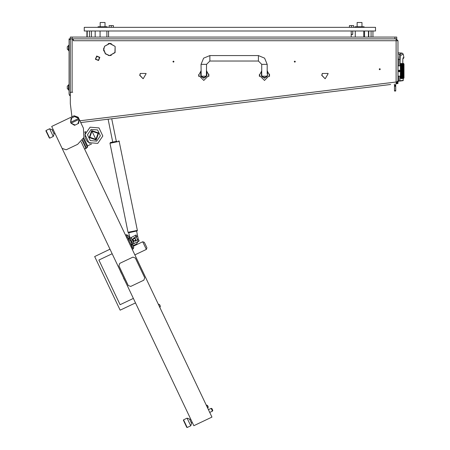 <?xml version="1.0" encoding="UTF-8"?>
<svg xmlns="http://www.w3.org/2000/svg" width="450" height="450" viewBox="0 0 450 450"><rect width="100%" height="100%" fill="white"/><g stroke="black" fill="none" stroke-linecap="round" stroke-linejoin="round"><path stroke-width="0.67" d="M397.642 82.986L397.946 83.593L396.973 83.593M394.914 37.063L70.312 37.063L70.312 39.488L69.103 39.488L69.103 38.88L394.914 38.88L394.914 37.063L396.731 37.063L396.731 38.88L394.914 38.88M397.946 54.079L399.583 54.225L402.126 53.117L397.946 52.751L397.946 40.703L73.164 40.703L73.164 39.488L72.135 38.88L72.135 92.272L70.312 92.272M79.987 120.679L80.123 121.269L80.049 120.673M73.35 40.703L73.35 38.88M397.316 40.095L396.124 38.88L396.124 81.984L397.282 81.984L396.343 83.773L397.412 83.272L397.282 81.231M80.061 120.791L396.124 81.984L396.349 83.79L395.702 83.869L395.702 90.996L394.487 90.996L394.487 90.686L395.702 90.686M395.702 85.837L394.487 85.837L394.487 85.236L395.702 85.236M395.702 86.282L394.487 86.282L394.487 85.984L395.702 85.984M259.453 76.5L259.352 74.61M269.477 76.5L269.477 74.07M198.782 76.5L198.681 74.61M208.806 76.5L208.806 74.07M265.984 77.411L262.952 77.411L265.984 77.411L267.199 76.196L261.855 76.196L261.737 74.07L261.433 74.07M205.312 77.411L202.275 77.411L201.099 76.5L201.184 76.196L206.404 76.196L205.312 77.411M397.946 64.299L397.946 77.647M398.008 66.06L398.008 75.887M403.397 63.906L403.408 63.394L404.01 63.996L404.01 77.951L403.414 78.553M403.391 64.474L403.414 63.855M403.481 65.407L403.414 64.412M403.408 65.959L403.386 65.239M403.476 66.999L403.414 66.263M403.442 68.288L403.414 67.359M403.476 69.418L403.442 68.507M403.476 70.718L403.414 69.66L403.172 70.206L402.992 69.66L403.172 69.114L403.346 69.66M403.408 72.107L403.493 71.303M403.447 73.423L403.414 72.293L403.172 72.832L402.992 72.293L403.172 71.741L403.346 72.293M403.493 74.436L403.476 73.778M403.414 75.684L403.431 74.829M403.436 76.697L403.38 75.78L402.958 76.714L402.958 75.932L403.138 76.337M403.498 77.288L403.515 76.427M403.436 78.041L403.515 77.237M403.447 78.373L403.515 77.85M400.905 77.569L400.978 78.559L400.371 77.951L400.371 63.996L400.978 63.394L400.899 63.866M400.95 76.005L400.978 77.681M403.408 68.209L401.276 74.711L401.062 75.263L400.871 74.767L400.978 76.449M403.408 67.022L401.062 74.138L400.871 73.586L400.95 75.071M400.894 73.406L401.062 74.138L401.276 73.671L401.451 74.183L401.276 74.672L401.096 74.183M403.408 69.474L403.515 68.034L403.38 68.417L403.172 67.815L403.515 66.887L403.38 67.236L403.172 66.684L401.062 72.911L400.871 72.332L400.956 73.17M400.894 72.135L401.062 72.911L401.276 72.399L401.451 72.939L401.276 73.468L401.096 72.939M400.939 71.308L400.956 71.882M400.956 70.071L401.029 71.634M403.515 65.863L403.38 66.167L403.138 65.61L402.75 66.684L402.75 65.689L402.114 67.236L402.114 66.167L400.871 69.621L400.871 70.914L401.029 70.312M400.956 68.777L400.905 69.469M400.956 67.551L400.911 68.614M400.905 67.106L400.95 67.534M402.536 65.239L402.114 66.167L402.328 65.689L402.114 66.167L401.906 65.689L401.276 67.236L401.276 66.167L401.062 66.684L400.871 66.218L400.871 67.185L401.062 66.712L401.243 67.185L400.978 67.438M401.692 65.239L401.276 66.167L401.451 65.61L401.276 66.167L401.062 65.689L400.899 66.054L400.871 67.185M401.046 63.692L400.978 65.728M401.276 63.394L400.978 63.433M404.01 64.299L404.01 77.647M187.099 418.134L189.523 419.001L190.114 420.238L191.604 423.382L190.744 425.807L187.099 418.134L183.532 419.827L187.178 427.5L186.773 427.354L183.431 420.322L183.532 419.827L183.392 420.233M139.033 241.003L138.144 241.656M128.104 235.417L126.36 234.861M126.309 234.754L125.488 235.142L126.309 234.754L133.054 248.946L132.255 249.39M132.041 242.567L131.439 242.882L131.456 244.237L132.272 244.496L134.162 243.523L139.224 240.902L138.392 239.282L137.666 239.737L138.392 239.282M130.646 239.873L130.044 240.182L128.947 239.383L129.206 238.567L131.062 237.606L136.153 234.973L136.997 236.588L136.209 236.919L136.997 236.588M128.548 238.928L129.071 237.459L128.194 235.603L126.568 234.765L128.34 239.029M131.254 244.631L133.234 248.794L133.757 247.314L132.727 245.154L131.046 244.727M212.001 408.774L212.692 410.22M211.146 408.386L211.669 408.488L212.721 410.704L212.451 411.131L211.146 408.386L208.406 409.691M82.592 140.046L86.473 148.219L84.611 149.102M83.745 137.807L87.57 145.851L91.631 143.921M83.329 138.763L87.441 147.426L87.57 145.851M82.277 140.507L85.972 148.292L84.549 148.967M160.357 306.214L159.964 307.333L160.324 306.135L159.593 304.605L158.541 304.211M159.812 307.401L158.333 304.279M160.071 305.606L160.2 305.882M146.942 247.787L144.338 242.308L146.942 247.787L144.338 242.308L142.723 241.734L146.368 249.407L146.942 247.787L146.368 249.407L134.859 254.874M49.635 128.779L52.059 129.639L52.869 131.344L54.141 134.027L53.28 136.451L49.635 128.779L46.069 130.472L49.714 138.144L49.309 137.998L45.928 130.871L46.069 130.472M206.381 405.045L207.495 405.439L206.381 405.045L207.866 408.167L208.266 407.053L207.866 408.167L208.266 407.053L207.512 405.467L206.235 405.113M207.973 406.446L208.114 406.733M116.893 141.244L110.441 142.549L109.969 143.269L119.306 141.373L118.586 140.901L119.07 141.007M130.022 238.146L128.711 232.757L137.233 230.867M112.134 142.206L114.514 141.727M70.312 96.058L69.536 95.271L70.312 94.494M69.103 45.253L68.614 45.253L68.614 50.715L69.103 50.715M67.281 46.783L68.383 45.675L67.281 46.783L67.281 49.185L68.614 50.288M68.614 45.675L68.383 50.288M67.281 86.22L68.383 85.112L67.281 86.22L67.281 88.622L68.614 89.724M68.614 85.112L68.383 89.724M69.103 84.69L68.614 84.69L68.614 90.152L69.103 90.152M364.089 27.354L364.089 26.747L354.988 26.747L354.988 27.354M351.225 34.391L352.744 34.391L351.225 34.633M364.089 27.287L364.697 27.354M118.125 27.354L123.221 27.354M190.929 27.354L196.026 27.354M263.739 27.354L268.836 27.354M336.544 27.354L341.64 27.354M95.068 27.354L100.164 27.354M361.969 26.747L361.969 22.5L357.114 22.5L357.114 26.747M105.03 26.747L105.03 22.5L100.176 22.5L100.176 26.747M107.156 27.354L107.156 26.747L98.055 26.747L98.055 27.287M258.401 55.564L258.401 61.026L261.737 64.361L267.199 64.361L264.617 58.146L258.401 55.564L209.863 55.564L203.642 58.146L201.066 64.361L201.184 76.196M258.401 61.026L209.863 61.026L209.863 55.564M209.863 61.026L206.522 64.361L201.066 64.361M91.974 131.164L95.884 139.382L89.82 137.227L91.974 131.164L98.038 133.324L95.884 139.382M127.997 232.284L109.969 143.269L127.997 232.284L128.711 232.757L127.997 232.284L137.334 230.394L136.862 231.109M397.946 59.389L400.157 59.619L400.579 55.496L403.206 54.056L402.126 53.117M402.829 58.748L402.789 63.394M402.817 58.922L403.903 57.814L403.903 57.33L402.981 57.96M402.801 63.394L402.784 58.804M397.946 82.986L397.946 81.067L398.79 80.949L398.835 81.253L397.946 81.377L399.971 80.831L399.994 76.134M398.908 65.818L398.959 59.484L399.583 54.225L400.343 54.591L400.68 55.373M109.969 143.269L110.441 142.549M403.481 66.364L403.346 66.099L403.172 66.538L402.992 66.099L403.408 65.289M403.414 68.383L403.172 68.912L402.992 68.383L403.172 67.866L403.346 68.383M403.408 70.791L403.515 71.387L403.346 70.976L403.172 71.528L403.172 70.419L403.346 70.976M403.408 73.395L403.172 74.081L403.172 73.041L403.346 73.569M403.408 74.604L403.172 75.24L403.172 74.278L403.346 74.767M403.487 75.555L403.408 74.931M403.481 71.263L403.172 71.629L403.138 70.312L401.276 75.78L401.062 75.263L400.871 75.735L401.276 74.858L401.062 76.264L401.276 75.932L401.451 76.337L401.276 76.714L401.096 76.337M401.276 74.672L401.062 74.138L400.871 74.661L401.029 74.183M401.276 73.468L401.062 72.911L400.871 73.474L401.029 72.939M400.871 69.621L401.276 68.479L401.276 69.553L401.096 69.013M401.029 69.013L401.276 69.677L400.978 69.947M401.276 67.275L400.871 68.361L401.276 67.275L401.451 67.77M401.029 67.77L401.276 68.417L400.978 68.653M400.871 64.468L401.451 64.102L401.096 64.102M402.958 76.708L401.94 77.85L402.294 77.85M403.38 75.932L403.194 76.314L403.408 75.994M402.964 76.708L403.172 76.41L403.346 76.787L402.75 77.805L402.57 77.541L402.75 77.248L402.924 77.541M402.75 77.248L402.958 76.854L403.138 77.186M403.38 74.858L402.536 76.714L402.536 75.932L402.716 76.337M402.536 76.708L401.518 77.85L401.873 77.85M403.38 75.78L403.172 75.263L402.958 75.78L403.172 75.414L403.346 75.847L403.172 76.264L402.992 75.847M402.958 75.932L402.784 76.337M402.542 76.708L402.75 76.41L402.924 76.787M403.172 74.081L403.38 73.53L403.442 74.644M402.126 77.473L402.502 77.541M402.328 77.248L402.536 76.854L402.716 77.186M403.408 77.445L402.784 77.85L403.138 77.85M402.969 77.473L403.408 76.905M403.172 74.278L402.75 75.24L402.75 74.278L402.924 74.767M402.75 75.24L402.114 76.714L401.94 76.337L402.114 75.932L402.294 76.337M403.414 73.569L403.38 72.276L402.958 73.468L403.172 74.138L402.958 74.672L402.784 74.183L402.958 73.671L403.138 74.183M402.114 76.708L401.698 77.49L402.081 77.541M401.687 77.473L401.096 77.85L401.451 77.85M402.958 74.672L402.75 75.263L402.958 74.858L403.138 75.324M402.75 75.414L402.536 75.78L402.75 75.414L402.924 75.847M402.75 76.41L402.536 75.78L402.362 76.337M401.906 77.248L402.114 76.854L402.294 77.186M402.12 76.708L402.328 76.41L402.502 76.787M403.172 72.832L402.536 74.672L402.362 74.183L402.536 73.671L402.716 74.183M402.958 73.671L402.328 75.24L402.328 74.278L402.502 74.767M403.172 76.41L402.536 74.711L401.698 76.714L401.518 76.337L401.698 75.932L401.873 76.337M401.692 76.708L401.276 77.49L401.664 77.541M401.265 77.473L401.259 78.047M402.328 75.24L402.536 74.858L402.716 75.324M402.328 75.414L402.114 75.78L402.328 75.414L402.502 75.847M403.414 72.293L403.172 71.629L402.924 72.293L402.992 73.569M401.698 76.708L401.906 76.41L402.081 76.787M401.484 77.248L401.698 76.854L401.873 77.186M402.114 75.932L401.94 76.337M401.687 64.474L401.484 64.704L401.451 64.102M401.271 65.239L400.978 65.357M401.276 65.239L401.31 64.406M401.484 64.704L401.906 64.148L401.906 64.704L401.732 64.406M401.062 65.537L401.276 65.233L401.451 65.61M401.265 64.474L400.978 64.558M403.172 68.912L402.75 70.324L402.502 69.66L402.114 70.976L401.873 70.312L401.276 72.186L401.276 71.083L401.451 71.634M401.276 72.186L400.978 72.574M403.476 67.438L402.75 69.041L402.536 68.417L401.906 70.206L401.906 69.114L402.081 69.66M403.172 66.538L402.958 67.089L402.784 66.623M402.958 67.089L402.75 67.674L402.57 67.185L402.75 66.712L402.924 67.185M402.75 67.674L402.536 68.282L402.536 67.275L402.716 67.77M401.276 72.399L401.698 71.083L401.873 71.634M401.906 70.206L402.114 69.761L402.294 70.312M401.698 71.083L401.906 70.419L401.946 71.409L401.732 70.976M402.536 68.282L403.172 66.712L403.346 67.185M402.114 69.761L402.536 68.479L402.716 69.013L402.536 69.553L402.362 69.013M402.75 66.712L401.276 70.869L401.254 69.823L401.451 70.312M401.276 70.869L400.978 71.263M403.172 70.206L402.114 72.276L402.328 70.324L401.906 69.041L401.484 70.206L401.484 69.114L401.664 69.66M403.172 67.866L402.716 66.623L402.536 67.089L402.502 66.099L402.328 66.538L402.148 66.099M403.38 65.239L403.172 65.537L403.172 64.822L402.958 65.098L402.958 64.462L402.57 64.406L403.138 64.102L402.784 64.102M402.536 69.553L402.958 68.479L402.536 67.236L401.906 68.912L401.906 67.866L402.081 68.383M401.484 70.206L401.276 70.976L401.484 70.419L401.664 70.976M401.276 71.083L401.096 71.634M401.484 70.419L401.732 69.66M403.172 65.537L402.992 66.099M401.906 68.912L402.328 67.866L402.502 68.383M403.172 71.528L402.114 73.53L402.114 72.276L401.906 72.832L401.732 72.293L401.906 71.741L402.081 72.293M401.906 72.832L401.698 73.468L401.518 72.939L401.698 72.399L401.873 72.939M401.698 73.468L401.484 74.081L401.484 73.041L401.664 73.569M401.276 74.858L400.978 75.015M402.536 70.869L402.536 69.761L402.716 70.312M403.172 75.414L402.536 73.53L402.75 72.911L402.114 74.711L401.906 74.138L401.484 75.263L401.276 74.711L401.906 73.041L402.081 73.569L401.906 74.081L401.732 73.569M401.906 74.081L402.328 71.629L402.536 71.083L402.716 71.634L402.536 72.186L402.362 71.634M402.536 72.186L402.958 71.083L402.75 70.324L402.958 69.761L403.138 70.312M401.906 71.528L401.484 72.832L401.31 72.293M402.958 73.468L402.75 72.911L402.536 73.53L402.081 70.976M401.276 73.671L400.978 73.839M403.172 70.419L402.716 69.013M401.276 75.932L401.698 74.858L401.31 73.569M403.172 69.114L402.992 68.383M402.536 71.083L402.362 70.312M402.328 66.538L401.906 65.689L401.484 67.815L401.243 67.185M402.12 65.239L402.531 64.474L402.328 64.704L402.328 64.148L401.94 64.102L402.294 64.102M402.328 64.704L402.114 65.098L402.081 64.406M402.114 65.239L401.906 65.537L401.906 64.822L401.698 65.098L401.518 64.761M401.698 66.021L401.895 65.661L401.698 66.021L401.518 65.61L401.698 65.233L401.873 65.61M401.906 65.537L402.114 65.233L402.294 65.61M402.536 69.761L401.906 67.815L402.328 66.684L401.698 68.417L401.484 67.815L401.276 68.417L401.698 67.236L401.243 66.099L400.978 66.324M402.536 68.479L402.081 67.185L401.906 67.815L401.698 67.236L401.518 65.61M403.172 64.704L403.346 64.406L403.172 64.704L402.992 64.406L403.346 64.406M401.906 67.866L401.484 68.912L401.31 68.383M402.958 65.239L402.75 65.537L402.75 64.822L402.536 65.098L402.362 64.761M402.75 65.537L402.536 66.021L402.362 65.61L402.536 65.233L402.716 65.61M401.484 69.114L401.096 70.312M403.172 66.712L402.75 65.689L402.958 65.233L403.138 65.61M402.536 67.275L402.362 66.623M401.906 69.114L401.732 68.383M402.536 66.021L402.362 65.61M402.536 73.671L402.114 74.672L401.94 74.183M402.114 74.672L401.906 75.24L401.732 74.767L401.906 74.278L402.081 74.767M402.328 76.41L402.114 74.711L401.451 76.337M401.271 76.708L400.978 77.276M402.536 75.932L402.148 74.767M401.906 75.24L401.518 76.337M401.276 76.708L401.484 76.41L401.664 76.787M400.978 77.394L401.276 76.854L401.451 77.186M401.698 75.932L401.906 75.414L402.081 75.847L401.906 76.264L401.732 75.847M402.784 72.939L402.992 72.293M402.536 74.858L402.081 73.569M403.172 73.041L402.716 71.634M401.906 76.41L401.451 75.324M401.906 75.414L401.732 74.767M403.172 71.741L402.992 70.976M97.768 143.359L88.847 142.639L85.011 134.556L90.09 127.192L99.011 127.907L102.847 135.99L97.768 143.359M96.699 141.109L90.259 140.591L87.486 134.758L91.153 129.437L97.599 129.954L100.367 135.793L96.699 141.109M295.346 61.633L294.801 61.087L294.255 61.633L294.801 62.179L295.346 61.633M174.004 61.633L173.458 61.087L172.912 61.633L173.458 62.179L174.004 61.633M103.596 49.5L105.362 53.82L109.659 55.659L105.491 53.691L103.776 49.5L104.529 46.592L103.596 49.5M380.289 69.216L379.744 68.67L379.198 69.216L379.744 69.761L380.289 69.216M115.037 46.339L109.749 43.341L104.468 46.339L109.749 43.521L115.037 46.339M109.839 55.474L115.082 52.577L115.133 46.502L114.924 52.487L109.839 55.474L111.24 55.474M403.29 78.559L403.043 80.663L403.301 80.359L398.79 80.949L398.812 76.134M96.806 56.334L95.653 59.108L98.426 60.261L99.579 57.488L96.806 56.334M98.544 60.542L95.372 59.226L96.688 56.053L99.861 57.369L98.544 60.542M261.737 70.909L259.307 75.285L264.465 80.443L269.623 75.285L267.199 70.909M261.647 76.404L261.433 75.285L264.465 78.317L267.502 75.285L267.379 76.14M261.433 71.117L261.433 75.285L264.465 78.317L267.502 75.285L267.502 71.117M201.066 70.909L198.636 75.285L203.794 80.443L208.952 75.285L206.522 70.909M200.976 76.404L200.762 75.285L203.794 78.317L206.826 75.285L206.702 76.14M200.762 71.117L200.762 75.285L203.794 78.317L206.826 75.285L206.826 71.117M401.451 78.3L401.096 78.3L401.468 78.255M402.924 66.099L402.75 65.689L402.57 66.099L402.75 66.538M401.096 63.647L401.451 63.647L401.085 63.692M402.114 75.769L401.94 75.324M402.75 74.081L402.57 73.569M401.276 77.597L401.096 77.186M403.38 72.186L403.206 71.634M403.38 73.468L403.206 72.939M402.75 76.264L402.57 75.847M403.38 74.672L403.206 74.183M402.114 77.597L401.94 77.186M402.114 73.468L401.94 72.939M401.484 76.41L401.096 75.324M403.38 69.553L403.206 69.013M402.75 71.528L402.57 70.976M402.75 72.832L402.57 72.293M402.536 72.399L402.716 72.939M403.38 70.869L403.206 70.312M403.408 76.663L403.206 76.337M402.716 77.85L402.362 77.85L402.733 77.788M401.94 78.3L402.294 78.3L401.923 78.255M403.414 78.097L403.206 77.186M403.172 77.248L403.346 77.541M401.94 78.531L402.294 78.531L401.934 78.508M402.75 77.124L402.57 76.787M403.408 63.788L403.38 63.394M401.276 68.282L401.096 67.77M402.525 63.906L402.716 64.761M402.114 66.021L401.94 65.61M403.408 64.316L403.408 63.917M401.906 66.712L402.081 67.185M402.114 67.089L401.94 66.623M403.408 65.047L403.206 64.761M402.525 66.144L402.716 66.623M403.172 64.822L403.346 65.166M402.114 68.282L401.94 67.77M402.536 63.489L402.536 63.81L402.148 63.506L402.502 63.506M401.276 66.021L401.096 65.61M402.57 63.849L402.924 63.849L402.553 63.906M401.906 64.822L402.081 65.166M401.276 67.089L401.096 66.623M402.114 70.869L401.94 70.312M403.38 67.089L403.206 66.623M402.75 68.912L402.57 68.383M402.114 72.186L401.94 71.634M403.38 68.282L403.206 67.77M402.75 70.206L402.57 69.66M403.172 65.689L403.346 66.099M403.38 66.021L403.206 65.61M402.114 69.553L401.94 69.013M402.081 63.849L401.732 63.849L402.103 63.906M401.94 63.647L402.294 63.647L401.923 63.692M401.259 63.906L400.978 63.951M401.501 63.692L401.873 63.647L401.518 63.647M401.287 63.906L401.664 63.849L401.31 63.849M403.149 78.255L402.784 78.3L403.138 78.3M401.889 78.255L401.501 78.255M402.131 78.047L402.362 77.85M401.681 78.047L401.287 78.047M402.525 78.047L402.148 78.103M401.31 78.103L401.518 77.85M401.906 64.058L401.518 64.102L401.873 64.102M402.131 63.906L402.502 63.849M403.149 63.692L402.784 63.647L403.138 63.647M401.276 75.78L400.978 76.067M401.906 73.041L400.871 69.733M401.906 74.278L400.871 71.032M400.191 70.976L399.279 71.888L398.368 70.976L399.279 70.065L400.191 70.976M77.653 144.349L83.88 137.458L83.407 128.183L78.199 117.219L74.154 115.785L51.688 126.456L62.1 148.376L66.144 149.816L77.653 144.349M134.809 238.269L132.953 239.209L133.898 241.065L135.748 240.12L134.809 238.269M133.791 241.397L132.621 239.102L134.916 237.932L136.086 240.227L133.791 241.397M91.676 130.534L89.19 137.526L96.182 140.012L98.668 133.02L91.676 130.534M322.284 73.738L321.891 75.285L325.046 78.711L321.711 75.285L325.046 78.711L321.891 75.285L322.284 73.738L321.711 75.285L322.284 73.738M140.265 73.738L139.877 75.285L143.027 78.711L139.691 75.285L143.027 78.711L139.877 75.285L140.265 73.738L139.691 75.285L140.265 73.738M325.232 78.711L328.151 73.654M146.042 73.491L140.203 73.491M143.213 78.711L146.138 73.654M328.061 73.491L322.217 73.491L328.061 73.491M103.776 48.015L103.776 50.985M108.264 55.474L109.659 55.474M108.264 43.521L111.24 43.521M72.742 92.272L72.135 92.272M390.679 84.487L80.73 122.546L83.407 128.183M397.361 40.095L396.169 38.88L397.946 40.703L397.946 81.984L397.412 83.272M394.329 84.038L394.487 85.236M69.773 117.866L71.938 116.837L70.312 103.635L70.312 92.942L70.92 92.334M103.686 50.552L103.686 48.443L103.686 50.552M396.084 38.88L397.946 40.703M397.232 81.236L397.282 81.984M399.718 81.129L403.043 80.663M400.095 65.818L400.157 59.619M394.487 85.534L395.702 85.534M394.487 86.282L394.487 90.686M261.433 75.285L261.585 76.23M259.307 75.285L259.329 74.818M200.762 75.285L200.914 76.23M198.636 75.285L198.658 74.818M262.952 77.411L261.855 76.196M261.737 64.361L261.737 74.07M267.199 64.361L267.199 74.07L267.502 74.07M206.404 76.196L206.522 64.361M400.371 65.818L398.25 65.818M400.371 76.134L398.25 76.134M402.502 78.559L402.148 78.559L402.502 78.559M401.664 78.559L401.31 78.559L401.664 78.559M402.114 74.858L402.294 75.324M402.958 72.399L403.138 72.939M402.75 73.041L402.924 73.569M401.484 77.124L401.31 76.787M401.062 77.248L401.243 77.541M402.536 75.769L402.362 75.324M402.328 76.264L402.148 75.847M401.906 77.124L401.732 76.787M401.698 77.597L401.518 77.186M401.484 77.805L401.31 77.541M402.958 75.769L402.784 75.324M401.906 77.805L401.732 77.541M402.328 77.124L402.148 76.787M402.114 72.399L402.294 72.939M401.698 73.671L401.873 74.183M401.698 74.672L401.518 74.183M402.328 71.741L402.502 72.293M402.328 72.832L402.148 72.293M400.978 75.623L401.243 75.847M401.484 74.278L401.664 74.767M401.484 75.24L401.31 74.767M402.958 70.869L402.784 70.312M402.75 70.419L402.924 70.976M402.328 74.081L402.148 73.569M402.328 73.041L402.502 73.569M402.114 73.671L402.294 74.183M402.75 71.741L402.924 72.293M402.536 73.468L402.362 72.939M401.484 76.264L401.31 75.847M401.484 75.414L401.664 75.847M400.978 76.596L401.243 76.787M401.698 74.858L401.873 75.324M401.698 75.769L401.518 75.324M402.958 71.083L403.138 71.634M402.958 72.186L402.784 71.634M403.172 77.124L402.992 76.787M402.958 77.597L402.784 77.186M403.172 77.805L402.992 77.541M402.328 77.805L402.148 77.541M402.536 77.597L402.362 77.186M401.518 78.3L401.873 78.3M400.978 68.113L401.243 68.383M402.328 64.822L402.502 65.166M402.328 65.537L402.148 65.166M402.75 64.058L402.924 64.406M401.698 67.089L401.518 66.623M401.698 66.184L401.873 66.623M401.484 66.712L401.664 67.185M401.484 67.674L401.31 67.185M401.906 66.538L401.732 66.099M400.978 69.373L401.243 69.66M401.484 67.866L401.664 68.383M402.75 64.822L402.924 65.166M402.328 65.689L402.502 66.099M402.958 64.356L403.138 64.761M401.906 67.674L401.732 67.185M401.698 67.275L401.873 67.77M401.698 68.282L401.518 67.77M402.114 66.184L402.294 66.623M400.978 70.684L401.243 70.976M401.698 69.553L401.518 69.013M401.698 68.479L401.873 69.013M402.958 66.021L402.784 65.61M402.114 67.275L402.294 67.77M402.328 66.712L402.502 67.185M402.328 67.674L402.148 67.185M401.698 64.356L401.873 64.761M401.062 65.689L401.243 66.099M401.484 64.822L401.664 65.166M401.484 65.537L401.31 65.166M402.328 64.148L402.502 64.406M402.114 64.356L402.294 64.761M402.536 64.356L402.362 64.102M401.484 66.538L401.31 66.099M401.484 65.689L401.664 66.099M401.276 66.184L401.451 66.623M401.698 72.186L401.518 71.634M401.484 71.741L401.664 72.293M400.978 73.294L401.243 73.569M403.172 67.674L402.992 67.185M402.958 67.275L403.138 67.77M402.958 68.282L402.784 67.77M402.328 69.114L402.502 69.66M402.328 70.206L402.148 69.66M402.75 67.866L402.924 68.383M402.328 71.528L402.148 70.976M402.328 70.419L402.502 70.976M402.114 71.083L402.294 71.634M400.978 74.514L401.243 74.767M402.75 69.114L402.924 69.66M402.958 68.479L403.138 69.013M402.958 69.553L402.784 69.013M401.484 71.528L401.31 70.976M400.978 72.006L401.243 72.293M401.698 69.761L401.873 70.312M401.698 70.869L401.518 70.312M402.958 66.184L403.138 66.623M402.328 68.912L402.148 68.383M402.114 68.479L402.294 69.013M400.978 64.266L401.243 64.406M401.484 64.148L401.664 64.406M401.062 64.822L401.243 65.166M401.276 64.356L401.451 64.761M401.906 70.419L401.276 68.479M401.906 71.741L401.276 69.761M399.735 71.235L399.279 70.447L398.824 70.712L399.279 71.499L399.735 71.235M81.157 141.834L211.922 417.088L193.838 425.678L62.1 148.376M191.604 423.382L190.744 425.807L187.178 427.5L186.773 427.354M190.716 419.102L189.782 419.546M192.274 422.392L191.346 422.837L192.274 422.392M78.615 123.407L77.985 123.705L79.166 119.317L78.615 123.407M75.229 116.28L78.75 118.44L74.599 116.578L75.229 116.28M79.166 119.317L78.75 118.44M74.509 125.353L70.993 123.199L75.139 125.055L74.509 125.353M70.577 122.321L71.128 118.232L71.752 117.934L70.577 122.321L70.993 123.199M77.985 123.705L75.139 125.055M71.269 123.069L78.891 119.447M71.752 117.934L74.599 116.578M78.474 118.569L70.852 122.192M132.981 245.689L136.434 244.046L138.161 241.453M129.69 236.509L128.818 236.919M138.172 239.417L135.315 241.206M133.65 237.982L136.761 236.689M130.258 238.686L132.604 243.658L133.358 243.934L134.117 243.54L131.051 237.617L130.292 238.005L130.258 238.686L132.784 243.568M137.661 239.737L136.204 236.919M132.604 243.658L133.358 243.934M130.084 238.781L130.292 238.005M112.151 253.738L98.893 260.038L120.111 304.701L133.374 298.401M135.517 302.923L120.122 310.168L94.657 256.573L110.008 249.216M98.893 260.038L120.111 304.701M85.478 132.339L85.241 133.127M85.123 133.689L85.174 137.143M85.343 137.807L86.541 140.321M86.946 140.873L87.57 141.576M87.626 141.626L87.834 141.823M88.296 142.228L89.224 142.886M89.674 143.151L90.101 143.364M84.521 132.188L85.77 131.591M86.344 147.943L87.441 147.426M133.245 246.234L142.723 241.734M119.509 269.218L126.017 282.921M120.263 270.945L121.466 273.476M123.514 278.072L124.813 280.53M53.28 136.451L49.714 138.144M53.252 129.746L52.318 130.191M54.81 133.031L53.882 133.476M130.697 286.408L143.848 280.159L144.714 277.734L135.338 258.002L132.913 257.141L119.762 263.391L118.901 265.815L128.273 285.542L130.697 286.408M136.457 242.336L137.61 241.734M138.308 239.333L136.654 231.154M131.811 242.685L130.607 241.042L130.399 240.002M70.312 39.488L70.312 94.095M69.103 39.488L69.103 94.095L69.536 95.271M70.312 95.349L69.958 95.704M372.628 37.063L372.954 36.821L372.954 31.236L372.628 30.994M371.407 30.994L370.688 30.994M370.688 37.063L371.087 36.821L371.087 31.236M371.087 36.821L371.407 37.063M369.174 30.994L368.696 30.994M368.696 37.063L368.775 31.236M368.775 36.821L369.174 37.063M368.409 30.994L368.409 37.063M91.108 37.063L91.434 36.821L91.434 31.236L91.108 30.994M89.888 30.994L89.168 30.994M89.168 37.063L89.567 36.821L89.567 31.236M89.567 36.821L89.888 37.063M87.654 30.994L87.176 30.994M87.176 37.063L87.255 31.236M87.255 36.821L87.654 37.063M86.889 30.994L86.889 37.063M375.497 27.354L84.268 27.354L84.268 30.994L375.497 30.994L375.497 27.354M108.54 37.063L108.54 30.994M351.225 30.994L351.225 37.063M95.192 30.994L95.192 37.063M100.046 30.994L100.046 37.063M364.573 30.994L364.573 37.063M113.394 27.354L113.394 25.594L109.147 25.594L109.147 27.354M111.268 27.354L111.268 25.594M363.786 30.994L363.786 37.063M355.292 30.994L355.292 37.063M353.655 27.354L353.655 25.594L349.408 25.594L349.408 27.354M351.529 27.354L351.529 25.594M106.853 30.994L106.853 37.063M138.352 241.566L137.486 239.85M131.214 247.202L132.036 246.808M127.35 236.947L126.529 237.336M129.054 237.707L129.414 238.461M130.196 240.109L130.584 240.919M131.181 242.184L131.496 242.848M132.278 244.491L132.525 245.008M135.219 235.463L136.013 236.998M131.169 237.555L134.235 243.484M72.135 37.063L72.135 38.88M403.307 78.559L403.059 80.663M403.206 54.056L403.903 57.33M403.312 58.624L402.975 58.826M402.739 61.149L402.744 61.504M402.772 62.612L402.784 62.904M206.826 74.07L206.522 74.07M201.066 74.07L200.762 74.07M212.726 410.726L212.754 410.361M212.451 411.131L209.711 412.431M211.635 408.426L211.939 408.634M159.593 304.605L158.479 304.206M137.334 230.394L119.104 141.036M111.718 118.738L116.297 141.362M108.09 119.183L112.731 142.088M352.744 34.391L352.744 30.994"/></g></svg>
